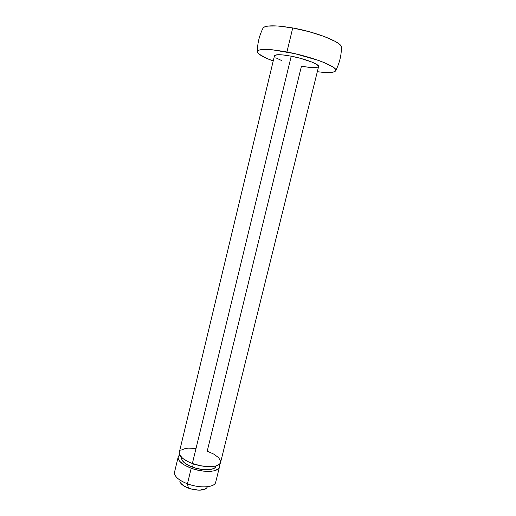 <?xml version="1.0" encoding="UTF-8"?>
<svg xmlns="http://www.w3.org/2000/svg" width="516" height="516" viewBox="0 0 516 516"><rect width="100%" height="100%" fill="white"/><g stroke="black" fill="none" stroke-linecap="round" stroke-linejoin="round"><path stroke-width="0.77" d="M275.196 57.166L274.486 56.257L274.622 55.528L277.415 54.741L283.239 54.967L291.23 56.192C281.02 54.348 275.428 54.225 274.454 55.831L179.291 452.358C178.923 456.196 183.283 459.911 192.371 463.497L291.23 56.192L300.099 58.224L311.864 62.049L316.837 64.494L318.604 66.409L318.211 67.067L315.018 67.706L309.129 67.377L301.454 66.158L207.219 451.165L213.946 454.196L218.668 457.718L220.648 461.22L220.474 462.794L219.5 464.174L217.758 465.29L215.307 466.103L208.651 466.67L200.563 465.755L192.371 463.497C204.755 468.167 219.874 467.451 220.59 462.426L318.585 66.59C319.694 64.423 305.079 58.785 291.23 56.192L192.371 463.497L188.656 461.968L182.754 458.44L179.6 454.777L179.207 453.074M192.52 467.141C202.801 471.043 215.391 470.398 216.023 466.142L215.082 467.651L213.618 468.593L208.999 469.683L202.749 469.547L195.854 468.212L189.443 465.871L184.541 462.923L181.903 459.84L181.638 457.763C181.329 461.02 184.954 464.148 192.52 467.141L193.326 463.832L192.52 467.141M215.333 483.105C213.173 487.749 198.912 488.226 187.437 483.802L191.217 468.244L195.235 469.528L203.543 471.147L211.07 471.295L214.146 470.805L218.352 468.831L219.326 467.432L219.113 464.497L219.442 467.051C218.707 472.153 203.581 472.94 191.217 468.244L187.437 483.802C199.75 488.568 214.888 487.555 215.694 482.202L219.435 467.083M205.258 489.097L199.163 490.2L191.088 489.007L188.443 488.149L187.437 483.802L188.443 488.149C197.628 491.006 203.801 490.826 206.98 487.62M341.398 46.582C340.186 41.609 315.644 32.005 292.733 27.961L286.922 51.993C312.548 56.76 338.947 67.222 335.703 70.795C334.497 72.485 329.698 72.95 321.294 72.182M317.308 71.737L324.254 72.414L332.646 72.234L334.955 71.505L335.839 70.37L335.2 68.86L333.02 67.022L324.306 62.642L318.062 60.275L294.952 53.683L272.5 49.813L266.714 49.42L259.116 50.039L257.536 51L257.478 52.342L258.903 53.993L265.753 57.947L273.216 60.985C264.392 57.721 259.18 54.909 257.581 52.535C256.497 48.588 266.275 48.401 286.922 51.993L292.733 27.961C274.938 24.987 264.972 25.116 262.831 28.354M262.966 28.07L264.611 26.864L267.765 26.09L278.195 26.019L292.733 27.961L308.942 31.637L323.964 36.397L335.213 41.409L338.844 43.731L340.966 45.808L341.457 47.936M179.781 480.989C180.161 483.608 183.051 485.995 188.443 488.149L183.87 485.937L180.832 483.369M207.142 487.278L206.452 488.278M178.168 457.034L174.537 472.172C174.105 476.262 178.407 480.138 187.437 483.802C179.271 480.544 174.943 476.99 174.44 473.133M191.217 468.244C182.142 464.639 177.794 460.891 178.181 456.995L179.652 454.88L178.504 456.17L178.091 457.724L178.478 459.446L179.671 461.278L184.27 464.987L191.217 468.244M180.787 450.255L185.212 448.527L188.275 448.146L195.532 448.41M281.813 60.624L276.699 58.231M341.469 46.782C341.45 55.154 339.573 63.01 335.839 70.344M263.257 27.716C259.419 35.159 257.471 42.996 257.407 51.226"/></g></svg>

